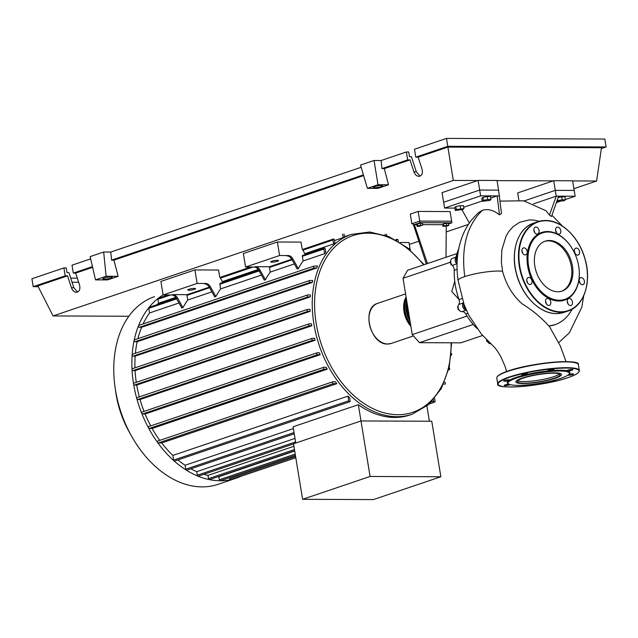 <?xml version="1.0" encoding="UTF-8"?>
<svg xmlns="http://www.w3.org/2000/svg" width="638" height="638" viewBox="0 0 638 638"><rect width="100%" height="100%" fill="white"/><g stroke="black" fill="none" stroke-linecap="round" stroke-linejoin="round"><path stroke-width="0.96" d="M454.894 208.1L444.582 208.06L443.633 202.262L479.68 190.06L478.101 180.402L442.054 192.612L443.633 202.262L479.68 190.06L498.589 190.132L501.476 213.594L499.474 214.823C493.605 210.173 487.934 208.666 482.464 210.285L478.261 212.765M478.101 180.402L497.01 180.482L498.589 190.132L479.68 190.06L480.629 195.85L499.538 195.93M413.041 223.755L411.853 223.747L419.74 221.083L451.64 221.211L451.903 222.821L420.003 222.686L419.74 221.083L451.64 221.211L450.061 211.553L418.161 211.425L419.74 221.083L412.985 223.364L426.328 263.933M418.161 211.425L410.274 214.097L411.853 223.747M553.72 180.713L572.621 180.785L574.208 190.443L555.299 190.363L524.141 200.914L555.299 190.363L553.72 180.713L517.673 192.915L518.83 199.989M416.989 226.315L417.699 225.7L422.779 225.102L419.174 226.323L416.989 226.315L416.686 224.448L417.396 223.834L417.699 225.7M417.396 223.834L420.29 223.228L420.594 225.094M420.29 223.228L422.476 223.236L422.779 225.102M442.987 226.426L443.697 225.804L448.769 225.214L448.059 225.828L442.987 226.426L442.676 224.552L443.386 223.938L443.697 225.804M443.386 223.938L446.281 223.332L446.592 225.206M446.281 223.332L448.466 223.348L448.769 225.214M442.7 224.712L422.699 224.632M416.71 224.608L414.373 224.592L420.003 222.686M448.562 223.946L451.903 222.821M427.452 263.55L414.373 224.592L413.249 224.975M446.257 226.203L445.994 257.274M473.229 324.479L419.477 342.678L460.827 342.845L482.623 335.468M419.477 342.678L412.252 334.607L403.025 278.288L450.253 262.298M412.252 334.607L467.04 316.057M454.742 281.27L451.8 291.494L459.017 299.517M403.025 278.288L407.618 270.265L456.96 253.565M488.652 342.973L486.571 340.931L486.611 339.623M487.169 340.732L486.571 340.931M458.714 309.334L458.14 309.526L459.512 310.491M458.1 306.152L457.653 306.551L458.14 309.526M458.076 306.407L457.653 306.551M450.667 261.795L450.133 261.979L451.17 264.85L452.063 265.161M451.68 264.674L451.17 264.85M450.667 261.054L450.133 261.979M458.714 248.836A59.167 41.111 71.3 0 0 456.274 255.942A4.96 3.445 -108.7 0 1 455.644 257.281M457.446 256.763A4.131 2.871 71.3 0 0 456.856 256.867L452.35 258.398A4.131 2.871 71.3 0 0 450.651 261.381A4.131 2.871 71.3 0 0 452.286 265.392A4.96 3.445 -108.7 0 1 454.248 270.329A59.167 41.111 71.3 0 0 459.041 299.589A4.96 3.445 -108.7 0 1 458.698 304.509A4.131 2.871 71.3 0 0 458.618 309.135A4.131 2.871 71.3 0 0 462.016 311.615A4.96 3.445 -108.7 0 1 465.78 314A59.167 41.111 71.3 0 0 476.945 328.49M458.698 304.509L463.204 302.986A4.96 3.445 71.3 0 0 463.387 302.691M457.055 264.14A4.96 3.445 71.3 0 0 456.792 263.861L452.286 265.392M463.204 302.986A4.131 2.871 71.3 0 0 463.076 307.5A4.131 2.871 71.3 0 0 466.346 310.1M456.856 256.867A4.131 2.871 71.3 0 0 455.157 259.849A4.131 2.871 71.3 0 0 456.792 263.861M486.946 339.95A4.131 2.871 71.3 0 0 491.029 343.691M406.861 301.702A20.504 14.243 71.3 0 0 409.859 319.997M406.239 297.906A20.504 14.243 71.3 0 0 410.728 325.34M410.88 326.257A21.166 14.706 -108.7 0 1 406.087 296.989M406.318 298.409A21.166 14.706 71.3 0 0 410.521 324.064M410.075 321.329A21.166 14.706 -108.7 0 1 406.645 300.37M407.14 303.417A21.166 14.706 71.3 0 0 409.452 317.517M240.566 476.347A0.989 0.686 -108.7 0 0 240.861 476.307A99.057 68.816 -108.7 0 1 236.14 478.197L218.036 484.322A99.057 68.816 -108.7 0 1 202.055 486.882A99.057 68.816 -108.7 0 1 131.524 436.081A99.057 68.816 -108.7 0 1 115.095 387.553A99.057 68.816 -108.7 0 1 154.508 296.67M236.14 478.197A99.057 68.816 -108.7 0 1 230.701 479.688A99.057 68.816 -108.7 0 1 220.158 480.757A0.989 0.686 -108.7 0 1 219.289 479.784L218.786 476.722L294.692 451.026M189.007 290.234A3.972 0.662 -9.3 0 1 187.795 289.963A3.972 0.662 -9.3 0 1 190.124 288.958A3.972 0.662 -9.3 0 1 194.415 288.4A3.972 0.662 -9.3 0 1 195.627 288.679A3.972 0.662 -9.3 0 1 193.306 289.676A3.972 0.662 -9.3 0 1 189.007 290.234M271.924 262.162A3.972 0.662 -9.3 0 1 270.711 261.891A3.972 0.662 -9.3 0 1 273.04 260.886A3.972 0.662 -9.3 0 1 277.331 260.336A3.972 0.662 -9.3 0 1 278.543 260.607A3.972 0.662 -9.3 0 1 276.222 261.604A3.972 0.662 -9.3 0 1 271.924 262.162M295.761 443.035L293.097 426.79L358.325 404.707A94.918 65.945 71.3 0 0 394.595 417.451A94.918 65.945 71.3 0 0 409.907 415.003L412.164 414.237A94.918 65.945 -108.7 0 1 396.852 416.694A94.918 65.945 -108.7 0 1 313.904 324.056A94.918 65.945 -108.7 0 1 351.283 234.425L344.488 236.722M370.08 476.466L440.858 476.753L431.766 421.24L360.996 420.952L293.512 443.793L302.603 499.307L370.08 476.466L358.325 404.707M440.858 476.753L373.374 499.594L302.603 499.307M426.918 406.079L429.398 421.232M295.785 457.653L230.749 479.672A0.989 0.686 -108.7 0 1 229.728 478.731L229.544 477.607M295.394 455.309L220.317 480.725A0.989 0.686 -108.7 0 1 220.158 480.757A99.057 68.816 -108.7 0 1 209.248 479.601A0.989 0.686 -108.7 0 1 208.49 478.644L207.964 475.39L293.919 446.289M294.652 450.763L209.519 479.585A0.989 0.686 -108.7 0 1 209.248 479.601A99.057 68.816 -108.7 0 1 197.971 476.131A0.989 0.686 -108.7 0 1 197.325 475.214L196.743 471.673L295.003 438.41M293.536 443.928L198.346 476.155A0.989 0.686 -108.7 0 1 197.971 476.131A99.057 68.816 -108.7 0 1 186.264 470.094A0.989 0.686 -108.7 0 1 185.73 469.225L185.084 465.261A94.918 65.945 -108.7 0 1 177.93 459.926M196.743 471.673A94.918 65.945 -108.7 0 1 190.874 468.778M207.964 475.39A94.918 65.945 -108.7 0 1 203.841 474.297M218.786 476.722A94.918 65.945 -108.7 0 1 218.029 476.706M344.057 234.074L344.528 236.977A94.918 65.945 71.3 0 0 343.22 237.607L334.511 240.558M333.642 243.939L332.996 239.968A0.989 0.686 -108.7 0 1 334.416 239.976L334.894 242.919A94.918 65.945 71.3 0 0 333.642 243.939L304.852 253.685M258.238 269.467L222.391 281.605M175.777 297.38L158.551 303.217L157.897 299.246A0.989 0.686 -108.7 0 1 158.288 298.313L168.145 294.971M156.773 304.781A94.918 65.945 -108.7 0 1 158.551 303.217M324.63 253.685L323.865 249.019A0.989 0.686 -108.7 0 1 325.284 249.027L325.795 252.146A94.918 65.945 71.3 0 0 324.63 253.685L303.114 260.974A94.918 65.945 71.3 0 0 298.321 268.646L297.196 269.021L291.789 259.339L292.922 258.956A6.611 4.594 71.3 0 0 288.201 255.551L287.076 255.934A6.611 4.594 -108.7 0 1 291.789 259.339M294.357 263.933L270.217 272.107A94.918 65.945 71.3 0 0 265.424 279.779L264.299 280.162L258.9 270.472L260.025 270.089A6.611 4.594 71.3 0 0 255.304 266.692L269.555 266.748A0.989 0.686 71.3 0 0 269.451 267.442L270.217 272.107M261.46 275.074L220.652 288.886A94.918 65.945 71.3 0 0 215.859 296.558L214.735 296.941L209.328 287.252L210.452 286.877A6.611 4.594 71.3 0 0 205.739 283.471L204.615 283.854A6.611 4.594 -108.7 0 1 209.328 287.252M211.896 291.853L187.755 300.027A94.918 65.945 71.3 0 0 182.962 307.699L181.838 308.082L176.431 298.393L177.555 298.01A6.611 4.594 71.3 0 0 172.842 294.604L187.094 294.668A0.989 0.686 71.3 0 0 186.99 295.362L187.755 300.027M178.999 302.994L149.539 312.963L148.774 308.298A0.989 0.686 -108.7 0 1 149.164 307.364L176.303 298.169M143.087 323.937A94.918 65.945 -108.7 0 1 149.539 312.963M139.331 327.278L314.43 268A0.989 0.686 71.3 0 1 314.111 266.07L317.541 266.086A94.918 65.945 71.3 0 0 316.719 268.008L141.62 327.286L139.331 327.278A0.989 0.686 -108.7 0 1 139.012 325.348M137.896 338.666A94.918 65.945 -108.7 0 1 141.62 327.286M135.017 341.713L310.116 282.435A0.989 0.686 71.3 0 1 309.805 280.497L312.716 280.513A94.918 65.945 71.3 0 0 312.277 282.443L137.178 341.721L135.017 341.713A0.989 0.686 -108.7 0 1 134.706 339.775M135.392 353.285A94.918 65.945 -108.7 0 1 137.178 341.721M133.023 356.148L308.122 296.869A0.989 0.686 71.3 0 1 307.803 294.939L310.403 294.947A94.918 65.945 71.3 0 0 310.251 296.877L135.152 356.156L133.023 356.148A0.989 0.686 -108.7 0 1 132.712 354.218M134.953 367.839A94.918 65.945 -108.7 0 1 135.152 356.156M132.911 370.598L308.002 311.32A0.989 0.686 71.3 0 1 307.691 309.39L310.076 309.398A94.918 65.945 71.3 0 0 310.172 311.328L135.073 370.606L132.911 370.598A0.989 0.686 -108.7 0 1 132.592 368.668M136.285 382.369A94.918 65.945 -108.7 0 1 135.073 370.606M311.815 325.779L309.566 325.771A0.989 0.686 -108.7 0 1 309.247 323.841L311.496 323.849A94.918 65.945 71.3 0 0 311.815 325.779L136.715 385.057L134.466 385.049A0.989 0.686 -108.7 0 1 133.597 384.084A99.057 68.816 -108.7 0 1 132.026 369.482A99.057 68.816 -108.7 0 1 132.146 354.887A99.057 68.816 -108.7 0 1 134.155 340.301A99.057 68.816 -108.7 0 1 138.51 325.723A99.057 68.816 -108.7 0 1 148.925 307.532A99.057 68.816 -108.7 0 1 158.144 298.385A99.057 68.816 -108.7 0 1 163.137 294.955L197.134 283.431L205.739 283.471M139.299 396.884A94.918 65.945 -108.7 0 1 136.715 385.057M315.124 340.245L312.74 340.229A0.989 0.686 -108.7 0 1 312.421 338.299L314.59 338.307A94.918 65.945 71.3 0 0 315.124 340.245L140.033 399.524L137.641 399.508A0.989 0.686 -108.7 0 1 137.329 397.578M144.044 411.39A94.918 65.945 -108.7 0 1 140.033 399.524M320.188 354.712L317.596 354.704A0.989 0.686 -108.7 0 1 317.277 352.766L319.407 352.782A94.918 65.945 71.3 0 0 320.188 354.712L145.097 413.99L142.497 413.982A0.989 0.686 -108.7 0 1 142.178 412.052M150.72 425.881A94.918 65.945 -108.7 0 1 145.097 413.99M327.238 369.187L324.319 369.179A0.989 0.686 -108.7 0 1 324.008 367.249L326.17 367.257A94.918 65.945 71.3 0 0 327.238 369.187L152.139 428.465L149.228 428.457A0.989 0.686 -108.7 0 1 148.909 426.527M159.763 440.364A94.918 65.945 -108.7 0 1 152.139 428.465M336.792 383.677L333.371 383.661A0.989 0.686 -108.7 0 1 333.052 381.731L335.341 381.739A94.918 65.945 71.3 0 0 336.792 383.677L161.701 442.955L158.272 442.939A0.989 0.686 -108.7 0 1 157.953 441.01M172.866 455.42L347.957 396.142L348.723 400.816A0.989 0.686 71.3 0 0 349.752 401.757L174.653 461.035A0.989 0.686 -108.7 0 1 173.632 460.094L172.866 455.42A94.918 65.945 -108.7 0 1 161.701 442.955M347.957 396.142A94.918 65.945 71.3 0 0 349.632 397.705L350.142 400.816A0.989 0.686 71.3 0 1 349.752 401.757M185.084 465.261L293.392 428.592M294.246 433.784L186.759 470.174A0.989 0.686 -108.7 0 1 186.264 470.094A99.057 68.816 -108.7 0 1 174.03 460.859A99.057 68.816 -108.7 0 1 157.642 442.557A99.057 68.816 -108.7 0 1 148.51 427.923A99.057 68.816 -108.7 0 1 141.708 413.304A99.057 68.816 -108.7 0 1 136.811 398.686A99.057 68.816 -108.7 0 1 133.597 384.084A0.989 0.686 -108.7 0 1 134.147 383.119M410.346 250.152L410.218 249.37A0.989 0.686 71.3 0 0 408.814 248.868M400.106 242.496L409.006 242.536L410.051 248.908M172.842 294.604L171.718 294.987A6.611 4.594 -108.7 0 1 176.431 298.393M209.272 287.156L187.094 294.668M171.718 294.987L163.113 294.955L160.896 281.438L194.917 269.922L218.555 270.018L219.639 276.677L222.845 282.419M215.859 296.558L210.452 286.877M255.304 266.692L254.179 267.067A6.611 4.594 -108.7 0 1 258.9 270.472M291.733 259.235L269.555 266.748M254.179 267.067L245.574 267.035L279.596 255.519L288.201 255.551M258.773 270.257L220.277 283.288A0.989 0.686 71.3 0 0 219.887 284.221L220.652 288.886M182.962 307.699L177.555 298.01M265.424 279.779L260.025 270.089M305.307 254.498L302.109 248.756L301.016 242.097L277.386 242.001L243.365 253.517L245.574 267.035M292.922 258.956L298.321 268.646M324.256 248.086L302.739 255.367A0.989 0.686 71.3 0 0 302.348 256.301L303.114 260.974M277.386 242.001L279.596 255.519M194.917 269.922L197.134 283.431M443.577 384.108L444.83 384.116A0.989 0.686 71.3 0 0 444.511 382.186L444.439 382.186M451.13 355.246L451.138 355.246A0.989 0.686 71.3 0 0 451.281 353.516M448.642 369.681L449.136 369.681A0.989 0.686 71.3 0 0 449.088 367.815M385.105 234.242L385.264 235.215M386.772 235.765L386.524 234.25M398.295 241.387L398.112 240.231A0.989 0.686 71.3 0 0 396.692 240.231L396.732 240.47M308.002 311.32L310.172 311.328M314.43 268L316.719 268.008M308.122 296.869L310.251 296.877M310.116 282.435L312.277 282.443M343.22 237.607L342.638 234.074M434.63 398.439L435.076 401.166A0.989 0.686 -108.7 0 1 433.657 401.158L433.433 399.835M131.524 436.081L129.243 432.014A81.345 56.519 -108.7 0 1 115.757 392.163L115.095 387.553M548.863 326.018A55.897 38.83 71.3 0 0 554.885 324.718L548.863 326.018C541.271 317.549 532.331 310.132 522.043 303.768C512.753 295.569 506.245 284.723 502.537 271.222L501.348 262.019L501.859 249.817L506.078 236.116L508.765 231.61L512.92 226.841L519.523 222.335L529.062 219.935L533.886 220.102L539.341 221.266M554.885 324.718A55.897 38.83 71.3 0 0 572.15 309.159M519.667 283.152A35.385 24.587 -108.7 0 1 516.309 273.239M555.642 230.892L556.049 231.259M463.954 208.626L462.893 209.543L455.277 210.444L456.337 209.519L463.954 208.626L463.475 205.659L460.197 205.651L460.684 208.61M456.337 209.519L455.859 206.56L454.79 207.478L455.277 210.444M455.859 206.56L460.197 205.651M482.312 201.289L483.381 200.364L487.719 199.455L490.997 199.471L489.928 200.396L482.312 201.289L481.826 198.33L482.894 197.405L483.381 200.364M482.894 197.405L487.233 196.496L487.719 199.455M487.233 196.496L490.51 196.512L490.997 199.471M556.87 201.488L557.811 200.667L562.158 199.758L565.428 199.774L564.367 200.691L556.83 201.592M557.588 199.295L557.811 200.667M558.17 197.533L561.671 196.799L562.158 199.758M561.671 196.799L564.949 196.815L565.428 199.774M463.802 303.84A4.131 2.871 71.3 0 0 465.987 309.286M457.518 256.715A4.131 2.871 71.3 0 0 457.111 262.449M502.537 271.222L498.741 271.03A24.34 4.059 170.7 0 0 464.767 276.573A24.34 4.059 170.7 0 0 458.132 280.553A24.34 4.059 170.7 0 0 458.132 280.568C455.955 266.022 456.999 252.257 461.282 239.258C463.682 232.128 467.112 225.7 471.554 219.966L478.285 212.749M533.488 203.865L556.248 196.161L549.462 215.102L546.136 210.787L523.678 200.811L500.088 201.09M469.345 222.981L461.936 209.743M499.474 214.823L497.169 195.922L490.766 198.091M463.73 207.238L482.256 200.97M558.609 196.169L575.157 196.233L574.208 190.443L555.299 190.363L556.248 196.161L558.609 196.169L551.519 216.473L549.462 215.102M549.23 326.249L549.948 327.302M575.157 196.233L565.396 199.542M559.311 201.6L556.511 202.549M444.582 208.06L480.629 195.85M572.461 266.206A26.341 18.303 -108.7 0 1 562.086 291.08A26.341 18.303 -108.7 0 1 534.819 266.054A26.341 18.303 -108.7 0 1 545.187 241.18A26.341 18.303 -108.7 0 1 572.461 266.206M544.629 241.379A26.341 18.303 -108.7 0 1 571.337 266.588A26.341 18.303 -108.7 0 1 561.52 291.255M578.841 267.258A35.72 24.818 -108.7 0 1 578.857 267.346A35.72 24.818 -108.7 0 1 558.529 301.032A35.72 24.818 -108.7 0 1 527.666 266.174A35.72 24.818 -108.7 0 1 541.407 232.559A35.72 24.818 -108.7 0 1 572.932 249.841A35.72 24.818 -108.7 0 1 572.972 249.921M528.591 266.03A35.058 24.356 -108.7 0 1 542.077 233.029A35.058 24.356 -108.7 0 1 573.02 249.992A35.058 24.356 -108.7 0 1 578.69 266.229A35.058 24.356 -108.7 0 1 578.833 267.17A35.058 24.356 -108.7 0 1 558.88 300.235A35.058 24.356 -108.7 0 1 528.591 266.03M576.385 248.07A3.637 2.528 -108.7 0 1 579.479 251.205A3.637 2.528 -108.7 0 1 578.132 255.056A3.637 2.528 -108.7 0 1 577.542 255.152A3.637 2.528 -108.7 0 1 574.455 252.01A3.637 2.528 -108.7 0 1 575.795 248.166A3.637 2.528 -108.7 0 1 576.385 248.07M575.109 253.533A3.637 2.528 71.3 0 0 574.32 251.205M583.236 278.67A3.637 2.528 -108.7 0 1 584.464 282.14A3.637 2.528 -108.7 0 1 582.972 284.612A3.637 2.528 -108.7 0 1 580.381 283.663A3.637 2.528 -108.7 0 1 579.144 280.194A3.637 2.528 -108.7 0 1 580.636 277.721A3.637 2.528 -108.7 0 1 583.236 278.67M579.95 283.097A3.637 2.528 71.3 0 0 579.16 280.76M572.477 302.013A3.637 2.528 -108.7 0 1 571.05 305.45A3.637 2.528 -108.7 0 1 567.286 301.989A3.637 2.528 -108.7 0 1 568.713 298.56A3.637 2.528 -108.7 0 1 572.477 302.013M568.019 303.927A3.637 2.528 71.3 0 0 567.972 303.536A3.637 2.528 71.3 0 0 567.23 301.599M550.427 304.422A3.637 2.528 -108.7 0 1 549.342 305.363A3.637 2.528 -108.7 0 1 546.192 303.632A3.637 2.528 -108.7 0 1 545.929 299.405A3.637 2.528 -108.7 0 1 547.013 298.472A3.637 2.528 -108.7 0 1 550.163 300.195A3.637 2.528 -108.7 0 1 550.427 304.422M529.987 284.492A3.637 2.528 -108.7 0 1 526.892 281.358A3.637 2.528 -108.7 0 1 528.24 277.506A3.637 2.528 -108.7 0 1 528.83 277.41A3.637 2.528 -108.7 0 1 531.925 280.553A3.637 2.528 -108.7 0 1 530.577 284.396A3.637 2.528 -108.7 0 1 529.987 284.492M523.144 253.892A3.637 2.528 -108.7 0 1 521.908 250.423A3.637 2.528 -108.7 0 1 523.399 247.951A3.637 2.528 -108.7 0 1 525.999 248.9A3.637 2.528 -108.7 0 1 527.227 252.369A3.637 2.528 -108.7 0 1 525.736 254.841A3.637 2.528 -108.7 0 1 523.144 253.892M533.894 230.549A3.637 2.528 -108.7 0 1 535.33 227.112A3.637 2.528 -108.7 0 1 539.094 230.565A3.637 2.528 -108.7 0 1 537.659 234.002A3.637 2.528 -108.7 0 1 533.894 230.549M534.636 232.487A3.637 2.528 71.3 0 0 534.588 232.096A3.637 2.528 71.3 0 0 533.846 230.159M555.945 228.133A3.637 2.528 -108.7 0 1 557.03 227.2A3.637 2.528 -108.7 0 1 560.18 228.93A3.637 2.528 -108.7 0 1 560.443 233.157A3.637 2.528 -108.7 0 1 559.366 234.09A3.637 2.528 -108.7 0 1 556.208 232.368A3.637 2.528 -108.7 0 1 555.945 228.133M556.336 232.575A3.637 2.528 71.3 0 0 555.546 230.246M522.713 253.326A3.637 2.528 71.3 0 0 521.924 250.997M527.546 282.881A3.637 2.528 71.3 0 0 526.765 280.553M546.319 303.84A3.637 2.528 71.3 0 0 545.53 301.511M523.95 383.175A21.644 3.613 -9.3 0 1 517.33 381.676A21.644 3.613 -9.3 0 1 530.011 376.221A21.644 3.613 -9.3 0 1 553.441 373.19A21.644 3.613 -9.3 0 1 560.052 374.681A21.644 3.613 -9.3 0 1 547.372 380.136A21.644 3.613 -9.3 0 1 523.95 383.175M559.374 373.964A21.644 3.613 -9.3 0 1 544.836 379.044A21.644 3.613 -9.3 0 1 523.686 381.564A21.644 3.613 -9.3 0 1 517.753 380.782M508.598 383.996L507.848 383.478A31.748 5.295 -9.3 0 1 509.355 380.256A2.975 0.494 -9.3 0 1 504.586 381.197A2.975 0.494 -9.3 0 1 503.677 380.99A2.975 0.494 -9.3 0 1 505.416 380.24A2.975 0.494 -9.3 0 1 508.638 379.817A2.975 0.494 -9.3 0 1 509.547 380.025A2.975 0.494 -9.3 0 1 509.355 380.256A31.748 5.295 -9.3 0 1 525.911 374.65A2.975 0.494 -9.3 0 1 521.78 374.857A2.975 0.494 -9.3 0 1 524.643 373.884A2.975 0.494 -9.3 0 1 527.658 373.9A2.975 0.494 -9.3 0 1 525.911 374.65A31.748 5.295 -9.3 0 1 549.892 370.734A2.975 0.494 -9.3 0 1 548.01 370.582A2.975 0.494 -9.3 0 1 548.824 370.088A2.975 0.494 -9.3 0 1 552.006 369.458A2.975 0.494 -9.3 0 1 553.888 369.617A2.975 0.494 -9.3 0 1 553.074 370.104A2.975 0.494 -9.3 0 1 549.892 370.734A31.748 5.295 -9.3 0 1 560.22 370.215A31.748 5.295 -9.3 0 1 567.254 370.806A31.748 5.295 -9.3 0 1 569.614 373.366L569.072 374.091A31.087 5.184 -9.3 0 1 548.736 381.548A31.087 5.184 -9.3 0 1 517.514 385.352A31.087 5.184 -9.3 0 1 508.598 383.996A31.087 5.184 -9.3 0 1 523.894 375.934A31.087 5.184 -9.3 0 1 559.877 371.013A31.087 5.184 -9.3 0 1 569.072 374.091M528.99 384.706A2.975 0.494 -9.3 0 1 528.352 384.985A2.975 0.494 -9.3 0 1 525.17 385.607A2.975 0.494 -9.3 0 1 523.288 385.456A2.975 0.494 -9.3 0 1 523.631 385.153M510.025 384.61A2.975 0.494 -9.3 0 1 507.306 385.392A2.975 0.494 -9.3 0 1 504.299 385.376A2.975 0.494 -9.3 0 1 507.17 384.403A2.975 0.494 -9.3 0 1 508.965 384.212M569.87 369.681A2.975 0.494 -9.3 0 1 572.876 369.697A2.975 0.494 -9.3 0 1 570.013 370.67A2.975 0.494 -9.3 0 1 567.254 370.806A2.975 0.494 -9.3 0 1 567.007 370.654A2.975 0.494 -9.3 0 1 569.87 369.681M568.753 374.458A2.975 0.494 -9.3 0 1 572.597 373.876A2.975 0.494 -9.3 0 1 573.506 374.083A2.975 0.494 -9.3 0 1 571.76 374.833A2.975 0.494 -9.3 0 1 568.538 375.248A2.975 0.494 -9.3 0 1 567.844 375.184M554.996 380.033A2.975 0.494 -9.3 0 1 555.395 380.216A2.975 0.494 -9.3 0 1 553.074 381.085A2.975 0.494 -9.3 0 1 549.749 381.317M374.689 187.668A4.793 0.797 -9.3 0 1 373.222 187.333A4.793 0.797 -9.3 0 1 376.029 186.129A4.793 0.797 -9.3 0 1 381.221 185.459A4.793 0.797 -9.3 0 1 382.688 185.786A4.793 0.797 -9.3 0 1 379.881 186.998A4.793 0.797 -9.3 0 1 374.689 187.668M104.313 279.205A4.793 0.797 -9.3 0 1 102.846 278.87A4.793 0.797 -9.3 0 1 105.653 277.658A4.793 0.797 -9.3 0 1 110.845 276.988A4.793 0.797 -9.3 0 1 112.312 277.323A4.793 0.797 -9.3 0 1 109.505 278.527A4.793 0.797 -9.3 0 1 104.313 279.205M90.668 258.861L72.006 265.177L73.306 273.096L75.667 273.104L79.543 284.987C80.492 289.285 79.431 291.726 76.377 292.316C74.16 292.116 72.509 290.585 71.432 287.73L67.556 275.847L65.188 275.839L63.896 267.928L66.256 267.936L67.03 272.633L68.92 272.641L73.848 287.746L77.557 292.092M381.133 160.521L381.947 168.607L384.307 168.615L388.51 184.789L377.903 188.377L367.4 188.338L360.526 165.075L374.043 160.497L381.133 160.521L406.374 151.98L408.735 151.988L409.5 156.685L411.398 156.693L416.327 171.797L420.035 176.144M73.306 273.096L92.454 266.612M38.208 286.693L33.2 286.669L31.9 278.758L63.896 267.928M33.2 286.669L65.188 275.839M103.667 252.026L106.107 276.27L95.493 279.867L90.149 256.604L103.667 252.026L110.757 252.058L361.18 167.284M75.667 273.104L92.622 267.362M128.852 316.249L53.066 315.946L37.809 285.92L67.556 275.847M415.777 157.147L447.772 146.317L446.48 138.406L414.485 149.236L415.777 157.147L418.145 157.163L422.021 169.046C422.962 173.337 421.909 175.785 418.855 176.375C416.638 176.168 414.987 174.637 413.91 171.789L410.035 159.907L407.666 159.899L406.374 151.98M446.48 138.406L604.8 139.044L606.1 146.963L601.355 148.566M381.947 168.607L407.666 159.899M384.307 168.615L410.035 159.907M447.772 146.317L606.1 146.963M418.145 157.163L447.884 147.091L601.482 147.713L596.602 181.025L573.921 188.704M70.722 278.144L77.318 278.168M72.054 282.227L78.649 282.251M110.757 252.058L111.57 260.137L113.931 260.152L118.134 276.318L106.107 276.27M118.134 276.318L107.527 279.915L95.493 279.867M53.066 315.946L453.307 180.442L477.695 180.546M447.884 147.091L453.307 180.442M113.931 260.152L363.644 175.609M111.57 260.137L363.421 174.876M367.4 188.338L378.007 184.741L374.043 160.497M388.51 184.789L378.007 184.741M497.026 180.618L553.313 180.849M572.645 180.929L596.602 181.025M468.38 224.432L446.209 231.937M418.711 241.252L409.317 244.426M554.43 372.855A23.104 3.852 -9.3 0 1 545.123 380.902A23.104 3.852 -9.3 0 1 516.533 380.782A23.104 3.852 -9.3 0 1 554.43 372.855M457.653 255.479L456.274 255.942M466.362 310.14L462.016 311.615M465.78 314L467.837 313.306M462.016 298.576L459.041 299.589M454.248 270.329L457.095 269.364M391.214 343.459A21.166 14.706 -108.7 0 1 387.8 344.01A21.166 14.706 -108.7 0 1 369.801 325.755A21.166 14.706 -108.7 0 1 377.64 303.361C361.004 307.747 370.391 345.166 387.689 344.026L391.214 343.459L413.44 335.939M451.122 342.805A93.268 64.797 -108.7 0 1 397.713 414.7A93.268 64.797 -108.7 0 1 316.209 323.673A93.268 64.797 -108.7 0 1 345.692 238.795A93.268 64.797 -108.7 0 1 423.592 264.858M229.728 478.731L295.577 456.433M219.289 479.784L295.195 454.089M208.49 478.644L294.453 449.543M197.325 475.214L295.577 441.951M185.73 469.225L294.038 432.564M186.99 295.362L209.583 287.714M219.887 284.221L259.148 270.927M148.774 308.298L176.686 298.847M269.451 267.442L292.044 259.794M302.348 256.301L323.865 249.019M448.594 369.873L449.136 369.681M134.466 385.049L309.566 325.771M137.641 399.508L312.74 340.229M158.272 442.939L333.371 383.661M142.497 413.982L317.596 354.704M149.228 428.457L324.319 369.179M157.897 299.246L170.49 294.979M220.421 278.08L252.959 267.067M302.891 250.16L332.996 239.968M173.632 460.094L348.723 400.816M431.535 401.876L433.657 401.158M482.464 210.285C466.88 225.334 460.979 247.432 464.767 276.573M522.833 289.381A46.797 32.514 -108.7 0 1 515.041 266.373M556.416 313.585A47.132 32.745 -108.7 0 1 515.233 267.593A47.132 32.745 -108.7 0 1 533.791 223.093C517.577 227.997 509.778 252.632 516.979 275.688C522.953 296.989 540.498 313.936 556.36 313.601L564.016 312.373A47.132 32.745 -108.7 0 1 556.416 313.585M586.824 267.713A47.132 32.745 -108.7 0 1 568.075 311.001A47.132 32.745 -108.7 0 1 560.475 312.213A47.132 32.745 -108.7 0 1 519.284 266.221A47.132 32.745 -108.7 0 1 537.85 221.713A47.132 32.745 -108.7 0 1 545.45 220.501A47.132 32.745 -108.7 0 1 579.033 244.705M560.643 311.815A46.797 32.514 -108.7 0 1 519.747 266.142A46.797 32.514 -108.7 0 1 545.729 220.74A46.797 32.514 -108.7 0 1 586.625 266.421A46.797 32.514 -108.7 0 1 560.643 311.815M508.231 370.981A41.007 6.843 -9.3 0 1 549.262 362.599A41.007 6.843 -9.3 0 1 577.414 363.556M508.047 371.3A41.342 6.898 -9.3 0 1 565.754 361.89A41.342 6.898 -9.3 0 1 578.387 364.737C581.226 358.516 531.733 362.448 508.183 370.989C500.559 373.509 496.763 375.878 496.787 378.103A41.342 6.898 -9.3 0 1 508.047 371.3M579.336 370.534C579.36 372.751 575.564 375.128 567.948 377.648C544.389 386.189 494.897 390.121 497.736 383.893A41.342 6.898 -9.3 0 1 508.996 377.09A41.342 6.898 -9.3 0 1 566.703 367.679A41.342 6.898 -9.3 0 1 579.336 370.534L578.387 364.737M509.284 377.417A41.007 6.843 -9.3 0 1 566.528 368.078A41.007 6.843 -9.3 0 1 567.892 377.656A41.007 6.843 -9.3 0 1 510.647 386.995A41.007 6.843 -9.3 0 1 509.284 377.417M497.337 376.667A41.007 6.843 -9.3 0 1 508.135 371.013M71.432 287.73L73.848 287.746M413.91 171.789L416.327 171.797M405.585 293.903L377.64 303.361M424.126 264.674L407.483 247.775L388.877 236.602L369.657 232.009L351.283 234.425M240.813 476.331L295.793 457.717M409.189 248.429L408.551 248.645M449.296 369.657L448.586 369.904M397.083 239.29L395.552 239.808M307.532 309.414L132.433 368.692M313.952 266.094L138.853 325.372M307.644 294.963L132.552 354.242M309.637 280.529L134.546 339.807M133.988 383.143L309.087 323.865M137.17 397.61L312.261 338.331M157.793 441.033L332.892 381.755M142.019 412.076L317.118 352.798M148.75 426.551L323.849 367.273M220.046 277.402L250.606 267.059M302.508 249.482L333.387 239.035M429.494 403.862L434.685 402.099M451.64 342.805L449.192 367.36L441.344 388.518L428.68 404.596L412.164 414.237M558.729 342.582L569.407 332.741L581.784 307.269L583.714 295.785M562.405 226.035L551.966 215.293M549.557 326.72L560.276 345.9L566.05 361.634M506.612 371.539L505.001 366.14L500.647 356.323L497.855 351.753L495.056 347.885L481.283 333.945L468.834 315.316L464.073 304.557L458.132 280.553M564.016 312.373L568.075 311.001C584.296 306.088 592.096 281.454 584.886 258.398C578.913 237.097 561.376 220.15 545.506 220.493L537.85 221.713L533.791 223.093M497.736 383.893L496.787 378.103"/></g></svg>
